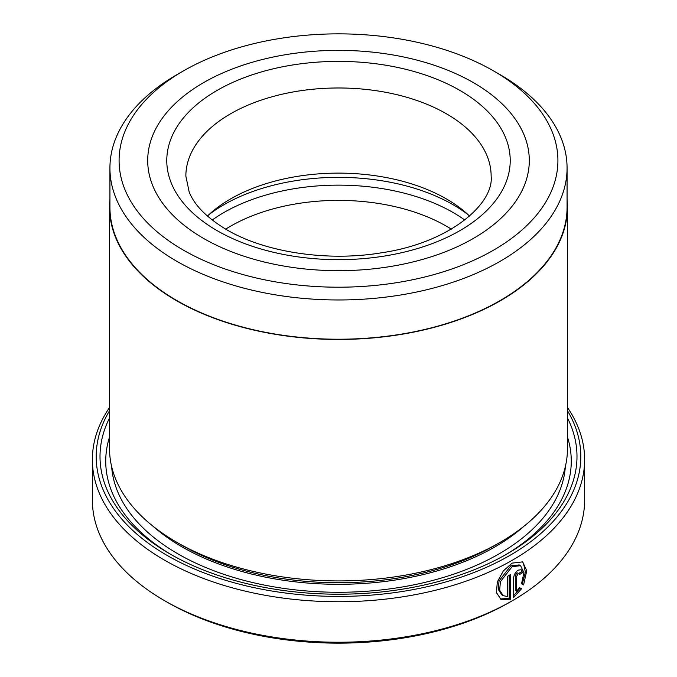 <?xml version="1.0" encoding="UTF-8"?>
<svg xmlns="http://www.w3.org/2000/svg" width="677" height="677" viewBox="0 0 677 677"><rect width="100%" height="100%" fill="white"/><g stroke="black" fill="none" stroke-linecap="round" stroke-linejoin="round"><path stroke-width="1.02" d="M109.928 168.006L109.928 207.264A228.572 131.964 0 0 0 176.875 300.58A228.572 131.964 0 0 0 425.968 329.183A228.572 131.964 0 0 0 567.072 207.264L567.072 168.006A228.572 131.964 180 0 1 425.968 289.925A228.572 131.964 180 0 1 176.875 261.322A228.572 131.964 180 0 1 109.928 168.006A228.572 131.964 180 0 1 176.875 74.69L183.349 70.958A219.416 126.675 0 0 0 183.349 250.101A219.416 126.675 0 0 0 493.651 250.101A219.416 126.675 0 0 0 493.651 70.958A219.416 126.675 0 0 0 493.651 70.95L500.125 74.69A228.572 131.964 180 0 1 567.072 168.006M503.206 595.667L501.86 594.888L498.297 589.455L499.051 580.9L510.754 565.879L519.217 564.914L520.571 565.684L512.108 566.657L500.396 581.695L499.66 590.234L503.214 595.658L507.437 596.522L507.437 576.339A246.123 142.102 0 0 0 510.568 574.604L510.568 599.272L500.912 599.34L496.41 592.527L497.35 581.856L503.358 570.889L512.108 563.12L522.619 561.876L526.765 570.711L523.583 584.928L521.535 583.743L523.93 572.632L520.571 565.684M500.252 598.917L509.214 598.493L510.568 599.272M516.653 591.233L515.299 590.454L515.299 575.577L516.957 572.801L519.183 573.546L518.133 573.673L516.653 576.355L516.653 591.233L519.471 587.551L521.552 588.753L513.631 597.503L513.631 578.15C513.919 574.773 515.425 572.099 518.133 570.136L521.248 569.738L522.517 572.666A246.123 142.102 180 0 1 519.614 574.528L519.183 573.546M567.453 207.264L567.453 448.733A228.953 132.184 180 0 1 500.396 542.201L494.997 545.315A221.32 127.775 180 0 1 182.003 545.315L176.604 542.201A228.953 132.184 180 0 1 109.547 448.733L109.547 207.264A228.953 132.184 0 0 0 176.604 300.732A228.953 132.184 0 0 0 426.121 329.386A228.953 132.184 0 0 0 567.453 207.264A228.953 132.184 0 0 0 567.072 199.639M500.396 542.201A228.953 132.184 180 0 1 176.604 542.201L182.003 545.315A221.32 127.775 180 0 1 181.995 545.315M567.453 417.963A238.49 137.693 180 0 1 507.141 553.879A238.49 137.693 180 0 1 169.859 553.879L169.859 553.879A238.49 137.693 180 0 1 109.547 417.963M171.907 555.047A232.77 134.385 180 0 1 109.547 436.961M109.547 410.711A242.307 139.894 0 0 0 167.16 555.436A242.307 139.894 0 0 0 467.105 575.086A242.307 139.894 0 0 0 567.453 410.711M567.453 407.486A246.123 142.102 180 0 1 584.623 459.632A246.123 142.102 180 0 1 432.688 590.919A246.123 142.102 180 0 1 164.46 560.116A246.123 142.102 180 0 1 92.377 459.632A246.123 142.102 180 0 1 109.547 407.486M512.54 600.617L509.84 602.175A242.307 139.894 180 0 1 167.16 602.175L164.46 600.617A246.123 142.102 0 0 0 512.54 600.617A246.123 142.102 0 0 0 584.623 500.134L584.623 459.632M473.409 82.636A190.796 110.156 0 0 0 265.486 58.755A190.796 110.156 0 0 0 147.704 160.525A190.796 110.156 0 0 0 203.591 238.422A190.796 110.156 0 0 0 411.514 262.295A190.796 110.156 0 0 0 529.296 160.525A190.796 110.156 0 0 0 473.409 82.636A190.796 110.156 0 0 0 265.486 58.755A190.796 110.156 0 0 0 147.704 160.525A190.796 110.156 0 0 0 203.591 238.422A190.796 110.156 0 0 0 411.514 262.295A190.796 110.156 0 0 0 529.296 160.525A190.796 110.156 0 0 0 473.409 82.636M109.928 199.639A228.953 132.184 0 0 0 109.547 207.264M500.125 74.69L493.651 70.958A219.416 126.675 0 0 0 183.349 70.958M167.16 602.175L164.46 600.617A246.123 142.102 0 0 1 92.377 500.134L92.377 459.632M567.453 436.961A232.77 134.385 180 0 1 505.093 555.047M513.631 595.701L520.198 587.974L519.471 587.551M520.198 587.974L521.552 588.753M518.87 573.368A244.219 140.994 0 0 0 521.172 571.887L522.517 572.666M522.229 584.149L525.386 572.133L523.431 563.086M509.214 598.493L509.214 575.365M208.888 214.702A162.175 93.629 180 0 1 453.175 204.776A162.175 93.629 180 0 1 468.112 214.702M207.433 216.081A152.638 88.12 180 0 1 212.629 211.393A152.638 88.12 180 0 1 446.431 198.928A152.638 88.12 180 0 1 464.371 211.393A152.638 88.12 180 0 1 469.567 216.081M212.197 220.033A162.175 93.629 180 0 1 453.175 212.561A162.175 93.629 180 0 1 464.803 220.033M225.686 229.148A152.638 88.12 180 0 1 446.431 226.194A152.638 88.12 180 0 1 451.314 229.148M524.074 526.156A221.32 127.775 180 0 1 182.003 546.872A221.32 127.775 180 0 1 152.926 526.156M565.354 466.597A227.049 131.084 180 0 1 421.043 583.303A227.049 131.084 180 0 1 177.958 553.879A227.049 131.084 180 0 1 111.646 466.597M515.299 575.577L516.653 576.355M459.92 90.422A171.713 99.138 180 0 1 459.92 230.629A171.713 99.138 180 0 1 217.08 230.629A171.713 99.138 180 0 1 217.08 90.422A171.713 99.138 180 0 1 459.92 90.422M491.138 176.105A152.638 88.12 0 0 0 446.431 113.795A152.638 88.12 0 0 0 280.092 94.687A152.638 88.12 0 0 0 185.862 176.105L189.171 191.98C194.417 205.233 206.9 217.799 226.617 229.681C264.521 252.157 327.228 261.931 381.447 252.792C449.528 242.958 494.134 203.785 491.138 176.105"/></g></svg>
